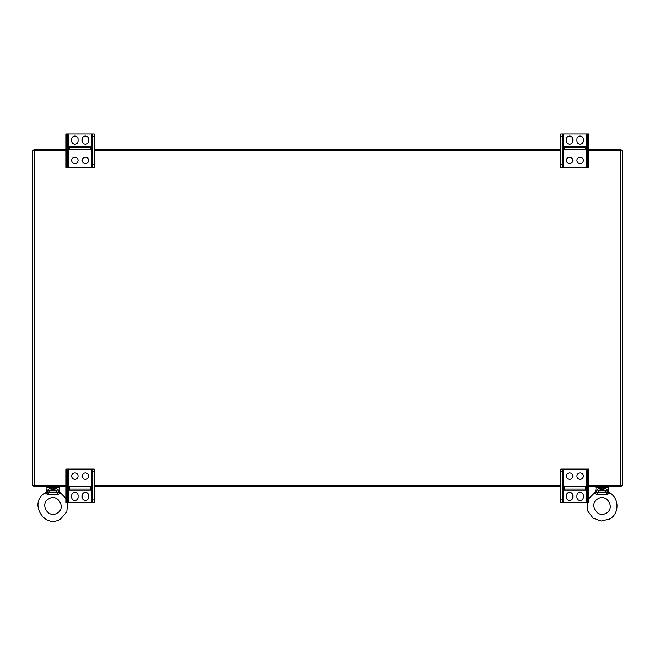 <?xml version="1.0" encoding="UTF-8"?>
<svg xmlns="http://www.w3.org/2000/svg" width="655" height="655" viewBox="0 0 655 655"><rect width="100%" height="100%" fill="white"/><g stroke="black" fill="none" stroke-linecap="round" stroke-linejoin="round"><path stroke-width="0.98" d="M66.081 499.912L66.081 502.549L67.629 502.549L67.629 471.731L66.081 471.731L66.081 499.912L67.629 499.912M66.081 471.731L66.081 469.095L67.629 469.095L67.629 471.731M82.186 476.119A3.201 3.201 0 0 0 85.387 479.313A3.201 3.201 0 0 0 88.581 476.119A3.201 3.201 0 0 0 85.387 472.918A3.201 3.201 0 0 0 82.186 476.119M69.594 490.194L90.644 490.194L90.644 486.681L69.594 486.681L69.594 490.194M71.657 497.276A3.201 3.201 0 0 0 74.858 500.477A3.201 3.201 0 0 0 78.06 497.276L78.06 495.548A3.201 3.201 0 0 0 74.858 492.347A3.201 3.201 0 0 0 71.657 495.548L71.657 497.276M92.609 471.731L92.609 469.095L94.156 469.095L94.156 471.731L92.609 471.731L92.609 502.549L67.629 502.549L66.794 511.973L60.497 519.038C44.131 529.567 28.116 501.853 45.416 492.937L46.71 490.8M92.609 469.095L67.629 469.095M88.581 495.548L88.581 497.276A3.201 3.201 0 0 1 85.387 500.477A3.201 3.201 0 0 1 82.186 497.276L82.186 495.548A3.201 3.201 0 0 1 85.387 492.347A3.201 3.201 0 0 1 88.581 495.548M71.657 476.119A3.201 3.201 0 0 0 74.858 479.313A3.201 3.201 0 0 0 78.06 476.119A3.201 3.201 0 0 0 74.858 472.918A3.201 3.201 0 0 0 71.657 476.119M94.156 471.731L94.156 502.549L92.609 502.549M92.609 499.912L94.156 499.912M90.644 489.08L69.594 489.08M560.844 499.912L560.844 502.549L562.391 502.549L562.391 471.731L560.844 471.731L560.844 499.912L562.391 499.912M560.844 471.731L560.844 469.095L562.391 469.095L562.391 471.731M576.94 476.119A3.201 3.201 0 0 0 580.142 479.313A3.201 3.201 0 0 0 583.343 476.119A3.201 3.201 0 0 0 580.142 472.918A3.201 3.201 0 0 0 576.94 476.119M564.356 490.194L585.406 490.194L585.406 486.681L564.356 486.681L564.356 490.194M566.419 497.276A3.201 3.201 0 0 0 569.613 500.477A3.201 3.201 0 0 0 572.814 497.276L572.814 495.548A3.201 3.201 0 0 0 569.613 492.347A3.201 3.201 0 0 0 566.419 495.548L566.419 497.276M587.371 471.731L587.371 469.095L588.919 469.095L588.919 471.731L587.371 471.731L587.371 502.549L562.391 502.549M587.371 469.095L562.391 469.095M583.343 495.548L583.343 497.276A3.201 3.201 0 0 1 580.142 500.477A3.201 3.201 0 0 1 576.94 497.276L576.94 495.548A3.201 3.201 0 0 1 580.142 492.347A3.201 3.201 0 0 1 583.343 495.548M566.419 476.119A3.201 3.201 0 0 0 569.613 479.313A3.201 3.201 0 0 0 572.814 476.119A3.201 3.201 0 0 0 569.613 472.918A3.201 3.201 0 0 0 566.419 476.119M588.919 471.731L588.919 502.549L587.371 502.549M587.371 499.912L588.919 499.912M585.406 489.08L564.356 489.08M94.156 136.6L94.156 133.964L92.609 133.964L92.609 164.782L94.156 164.782L94.156 136.6L92.609 136.6M94.156 164.782L94.156 167.418L92.609 167.418L92.609 164.782M78.06 160.393A3.201 3.201 0 0 0 74.858 157.2A3.201 3.201 0 0 0 71.657 160.393A3.201 3.201 0 0 0 74.858 163.594A3.201 3.201 0 0 0 78.06 160.393M90.644 146.319L69.594 146.319L69.594 149.831L90.644 149.831L90.644 146.319M88.581 139.237A3.201 3.201 0 0 0 85.387 136.035A3.201 3.201 0 0 0 82.186 139.237L82.186 140.964A3.201 3.201 0 0 0 85.387 144.166A3.201 3.201 0 0 0 88.581 140.964L88.581 139.237M67.629 164.782L67.629 167.418L66.081 167.418L66.081 164.782L67.629 164.782L67.629 133.964L92.609 133.964M67.629 167.418L92.609 167.418M71.657 140.964L71.657 139.237A3.201 3.201 0 0 1 74.858 136.035A3.201 3.201 0 0 1 78.06 139.237L78.06 140.964A3.201 3.201 0 0 1 74.858 144.166A3.201 3.201 0 0 1 71.657 140.964M88.581 160.393A3.201 3.201 0 0 0 85.387 157.2A3.201 3.201 0 0 0 82.186 160.393A3.201 3.201 0 0 0 85.387 163.594A3.201 3.201 0 0 0 88.581 160.393M66.081 164.782L66.081 133.964L67.629 133.964M67.629 136.6L66.081 136.6M69.594 147.432L90.644 147.432M588.919 136.6L588.919 133.964L587.371 133.964L587.371 164.782L588.919 164.782L588.919 136.6L587.371 136.6M588.919 164.782L588.919 167.418L587.371 167.418L587.371 164.782M572.814 160.393A3.201 3.201 0 0 0 569.613 157.2A3.201 3.201 0 0 0 566.419 160.393A3.201 3.201 0 0 0 569.613 163.594A3.201 3.201 0 0 0 572.814 160.393M585.406 146.319L564.356 146.319L564.356 149.831L585.406 149.831L585.406 146.319M583.343 139.237A3.201 3.201 0 0 0 580.142 136.035A3.201 3.201 0 0 0 576.94 139.237L576.94 140.964A3.201 3.201 0 0 0 580.142 144.166A3.201 3.201 0 0 0 583.343 140.964L583.343 139.237M562.391 164.782L562.391 167.418L560.844 167.418L560.844 164.782L562.391 164.782L562.391 133.964L587.371 133.964M562.391 167.418L587.371 167.418M566.419 140.964L566.419 139.237A3.201 3.201 0 0 1 569.613 136.035A3.201 3.201 0 0 1 572.814 139.237L572.814 140.964A3.201 3.201 0 0 1 569.613 144.166A3.201 3.201 0 0 1 566.419 140.964M583.343 160.393A3.201 3.201 0 0 0 580.142 157.2A3.201 3.201 0 0 0 576.94 160.393A3.201 3.201 0 0 0 580.142 163.594A3.201 3.201 0 0 0 583.343 160.393M560.844 164.782L560.844 133.964L562.391 133.964M562.391 136.6L560.844 136.6M564.356 147.432L585.406 147.432M57.427 494.582L58.778 491.545C59.384 490.489 59.384 490.489 58.778 491.545C59.384 490.489 59.384 490.489 58.778 491.545C59.384 490.489 59.384 490.489 58.778 491.545C59.384 490.489 59.384 490.489 58.778 491.545C59.384 490.489 59.384 490.489 58.778 491.545C59.384 490.489 59.384 490.489 58.778 491.545A2.53 2.088 36.7 0 0 60.088 493.362L58.213 494.582L47.709 494.582L46.227 493.698M58.32 494.525L58.835 494.238M58.778 491.545L57.779 489.441A1.752 1.13 135.1 0 1 56.428 490.792L57.173 492.134L47.348 492.126A2.53 1.728 134.6 0 1 46.194 493.673L45.834 493.362A2.53 2.088 143.3 0 0 47.144 491.545L48.495 494.582M57.091 513.143C66.589 508.255 57.812 493.051 48.83 498.823C39.333 503.711 48.11 518.916 57.091 513.143M48.748 494.582L48.748 492.134L49.493 490.792A1.752 1.13 -135.1 0 1 48.142 489.441L47.144 491.545C46.538 490.489 46.538 490.489 47.144 491.545C46.538 490.489 46.538 490.489 47.144 491.545C46.538 490.489 46.538 490.489 47.144 491.545C46.538 490.489 46.538 490.489 47.144 491.545C46.538 490.489 46.538 490.489 47.144 491.545C46.538 490.489 46.538 490.489 47.144 491.545M46.677 490.742L47.119 486.681M57.779 489.441C54.57 487.656 51.36 487.656 48.142 489.441M46.677 487.124L59.245 487.124L59.22 490.783M58.246 489.915L58.565 490.529M59.736 493.673A2.53 1.728 45.4 0 1 58.573 492.126L57.173 492.134L57.173 494.582M606.505 494.582L607.856 491.545C608.462 490.489 608.462 490.489 607.856 491.545C608.462 490.489 608.462 490.489 607.856 491.545C608.462 490.489 608.462 490.489 607.856 491.545C608.462 490.489 608.462 490.489 607.856 491.545C608.462 490.489 608.462 490.489 607.856 491.545C608.462 490.489 608.462 490.489 607.856 491.545A2.53 2.088 36.7 0 0 609.166 493.362L607.291 494.582L596.787 494.582L595.305 493.698M607.398 494.525L607.914 494.238M607.856 491.545L606.858 489.441A1.752 1.13 135.1 0 1 605.507 490.792L606.252 492.134L596.427 492.126A2.53 1.728 134.6 0 1 595.264 493.673L594.912 493.362A2.53 2.088 143.3 0 0 596.222 491.545L597.573 494.582M606.17 513.143C615.667 508.255 606.89 493.051 597.909 498.823C588.411 503.711 597.188 518.916 606.17 513.143M597.827 494.582L597.827 492.134L598.572 490.792A1.752 1.13 -135.1 0 1 597.221 489.441L596.222 491.545C595.616 490.489 595.616 490.489 596.222 491.545C595.616 490.489 595.616 490.489 596.222 491.545C595.616 490.489 595.616 490.489 596.222 491.545C595.616 490.489 595.616 490.489 596.222 491.545C595.616 490.489 595.616 490.489 596.222 491.545C595.616 490.489 595.616 490.489 596.222 491.545M595.788 490.8L596.197 486.681M606.858 489.441C603.64 487.656 600.43 487.656 597.221 489.441M595.755 487.124L608.323 487.124L608.298 490.783M607.324 489.915L607.643 490.529M608.806 493.673A2.53 1.728 45.4 0 1 607.652 492.126L606.252 492.134L606.252 494.582M66.081 485.633L32.75 485.633L32.75 150.879L66.081 150.879M94.156 150.879L560.844 150.879M588.919 150.879L622.25 150.879L622.25 485.633L588.919 485.633M560.844 485.633L94.156 485.633M621.194 485.633L621.194 486.681L588.919 486.681M585.406 486.681L564.356 486.681M560.844 486.681L94.156 486.681M90.644 486.681L69.594 486.681M66.081 486.681L33.806 486.681L33.806 485.633M33.806 150.879L33.806 149.831L66.081 149.831M69.594 149.831L90.644 149.831M94.156 149.831L560.844 149.831M564.356 149.831L585.406 149.831M588.919 149.831L621.194 149.831L621.194 150.879M91.528 469.095L91.528 502.549M68.718 469.095L68.718 502.549M586.282 469.095L586.282 502.549M563.472 469.095L563.472 502.549M68.718 167.418L68.718 133.964M91.528 167.418L91.528 133.964M563.472 167.418L563.472 133.964M586.282 167.418L586.282 133.964M56.428 490.792L49.493 490.792C51.802 488.998 54.119 488.998 56.428 490.792M605.507 490.792L598.572 490.792C600.881 488.998 603.198 488.998 605.507 490.792M34.248 150.879L34.248 485.633M620.752 485.633L620.752 150.879M59.245 490.742L60.506 492.937L66.081 498.57M59.245 487.124L58.803 486.681M608.323 490.742L609.584 492.937C619.491 498.062 619.483 513.913 609.576 519.038L601.159 521.036L593.037 518.072L587.871 511.137L587.371 502.508M595.755 490.742L594.494 492.937L588.919 498.57M608.323 487.124L607.881 486.681"/></g></svg>
